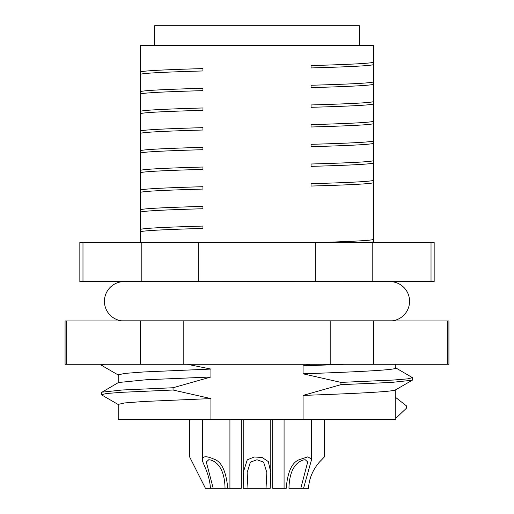 <?xml version="1.0" encoding="UTF-8"?>
<svg xmlns="http://www.w3.org/2000/svg" width="514" height="514" viewBox="0 0 514 514"><rect width="100%" height="100%" fill="white"/><g stroke="black" fill="none" stroke-linecap="round" stroke-linejoin="round"><path stroke-width="0.77" d="M198.77 281.608L315.23 281.608L315.23 242.235L198.77 242.235L198.77 281.608L79.837 281.608L79.837 242.235L82.979 242.235L82.979 281.608M315.23 281.608L434.163 281.608L434.163 242.235L315.23 242.235M141.209 281.608L141.209 242.235L82.979 242.235M198.77 242.235L141.209 242.235M373.62 241.664L371.879 242.235L367.6 242.235M360.828 242.235L351.698 242.235M340.345 242.235L327.039 242.235M431.021 281.608L431.021 242.235M372.791 242.235L372.791 281.608M326.968 242.235C357.082 241.272 372.631 240.308 373.627 239.331L373.62 241.702M140.367 72.005C142.121 70.868 162.977 69.731 202.946 68.593L202.946 70.958C162.925 72.095 142.07 73.232 140.367 74.369L140.367 45.386L373.633 45.386L373.633 62.162C371.879 63.306 351.023 64.443 311.054 65.574L311.054 67.938C351.113 66.801 371.969 65.663 373.633 64.526L373.633 81.848C371.879 82.992 351.023 84.129 311.054 85.26L311.054 87.624C351.062 86.487 371.918 85.35 373.633 84.212L373.633 101.534C371.879 102.678 351.023 103.815 311.054 104.946L311.054 107.31C351.088 106.173 371.95 105.036 373.633 103.899L373.627 239.331M373.633 182.637C371.879 183.781 351.023 184.918 311.054 186.049L311.054 183.691C351.107 182.547 371.963 181.416 373.633 180.279M373.633 162.957C371.879 164.094 351.023 165.232 311.054 166.363L311.054 164.005C351.088 162.867 371.943 161.73 373.633 160.593M373.633 143.271C371.879 144.408 351.023 145.546 311.054 146.683L311.054 144.318C351.075 143.181 371.937 142.044 373.633 140.907M373.633 123.585C371.93 124.722 351.068 125.859 311.054 126.997L311.054 124.632C351.088 123.495 371.943 122.358 373.633 121.22M140.367 74.369L140.367 91.691C142.121 90.554 162.977 89.417 202.946 88.279L202.946 90.644C162.951 91.781 142.089 92.918 140.367 94.056L140.367 111.377C142.121 110.24 162.977 109.103 202.946 107.966L202.946 110.33C162.887 111.467 142.031 112.605 140.367 113.742L140.367 131.064C142.044 129.926 162.906 128.789 202.946 127.652L202.946 130.016C162.977 131.147 142.121 132.284 140.367 133.428L140.367 150.75C142.057 149.613 162.912 148.475 202.946 147.338L202.946 149.702C162.977 150.833 142.121 151.971 140.367 153.114L140.367 170.436C142.082 169.299 162.944 168.162 202.946 167.024L202.946 169.389C162.977 170.519 142.121 171.657 140.367 172.794L140.38 190.122C142.063 188.979 162.919 187.841 202.953 186.704L202.953 189.068C162.456 190.212 141.594 191.349 140.38 192.487L140.38 209.802C142.115 208.665 162.97 207.527 202.953 206.39L202.953 208.742C162.97 209.885 142.115 211.023 140.38 212.16L140.38 229.488C142.115 228.351 162.97 227.207 202.953 226.076L202.953 228.422C162.932 229.578 142.076 230.715 140.38 231.833L140.367 242.235M140.393 229.54L140.393 231.833M140.399 209.86L140.399 212.153M140.399 190.18L140.399 192.487M359.363 45.386L359.363 25.7L154.637 25.7L154.637 45.386M121.632 320.974L121.632 320.82A19.686 19.686 0 0 1 121.632 281.762L392.368 281.608M121.632 320.82L392.368 320.82A19.686 19.686 0 0 0 392.368 281.762M330.817 364.285L448.928 364.285L448.928 320.974L65.072 320.974L65.072 364.285L330.817 364.285L330.817 320.974M373.524 364.285L373.524 320.974M447.341 364.285L447.341 320.974M183.183 320.974L183.183 364.285M140.476 364.285L140.476 320.974M66.659 320.974L66.659 364.285M104.381 364.285L101.701 365.435M187.353 364.285L210.92 369.065L210.92 377L173.051 387.749L173.051 390.017L210.92 398.588L210.92 419.405L303.08 419.405L303.08 395.407L340.949 384.658L340.949 382.39L303.08 373.813L303.08 365.884L309.865 364.285M118.22 382.647L118.22 374.854L124.754 373.408L143.747 371.956L210.92 369.065M303.08 365.884L344.078 364.285M395.78 364.285L395.78 368.024C396.583 369.951 357.564 371.885 303.08 373.813M395.542 367.754L412.511 377.687L407.666 378.863L393.441 380.039L340.949 382.39M395.78 389.753L395.78 419.405L303.08 419.405L303.08 413.352M210.92 377L146.143 379.756L118.458 382.512L101.496 392.49M173.051 387.749L122.538 389.978L101.701 392.201M173.051 390.017L120.61 392.368L106.347 393.544L101.496 394.72L101.778 395.009M210.92 419.405L118.22 419.405L118.22 404.383L124.754 402.931L143.747 401.485L210.92 398.588M189.615 419.405L189.615 456.895L205.439 488.3L241.297 488.3L241.297 419.405M210.438 488.3C209.513 472.964 201.899 462.298 202.4 459.85C202.497 456.027 206.294 455.77 213.805 459.073C221.47 461.424 226.128 471.165 227.773 488.3M202.362 419.405L202.4 459.85M213.181 488.3L206.3 462.009L208.716 459.767C212.012 459.722 224.618 463.416 225.029 488.3M243.79 488.3L243.218 472.514L247.253 459.85L254.224 456.991L262.108 457.473L268.327 461.591L270.782 472.514L270.21 488.3L243.218 488.3M247.973 488.3L247.157 472.514L250.389 462.15L257 459.767L263.611 462.144L266.843 472.514L266.027 488.3M272.703 419.405L272.703 488.3L286.227 488.3C287.525 472.372 291.721 462.889 298.814 459.85L307.931 456.811L311.632 459.298L303.562 488.3L300.818 488.3L308.561 488.3C309.171 472.964 318.898 462.298 321.61 459.85L324.385 456.895L324.385 419.405M288.971 488.3L300.818 488.3L307.7 462.009L305.284 459.767C301.988 459.722 289.382 463.41 288.971 488.3M303.08 395.407C357.558 393.48 396.583 391.546 395.78 389.618M412.511 377.681L412.299 380.199L395.587 389.863M395.78 418.319L406.49 408.167L406.49 405.906L395.26 397.142M412.299 380.199L391.411 382.435L340.949 384.658M373.633 242.235L373.633 241.696M373.633 101.534L373.633 103.899M373.633 81.848L373.633 84.212M373.633 62.162L373.633 64.526M140.367 94.056L140.367 91.691M140.367 113.742L140.367 111.377M140.367 133.428L140.367 131.064M140.367 153.114L140.367 150.75M140.367 172.794L140.367 170.436M101.489 364.285L101.489 365.197M118.451 375.124L101.701 365.441M101.496 394.72L101.496 392.452M118.458 404.653L101.701 394.964M229.925 419.405L229.925 488.3M243.218 419.405L243.218 472.514M270.782 419.405L270.782 472.514M284.075 419.405L284.075 488.3M311.638 419.405L311.638 459.298"/></g></svg>
